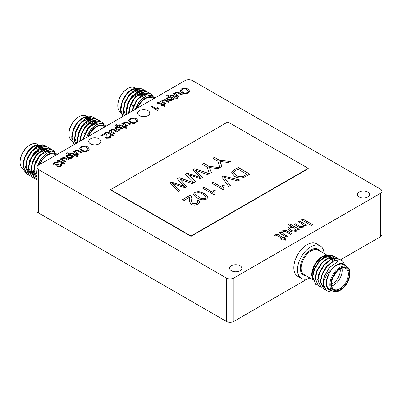 <?xml version="1.0" encoding="UTF-8"?>
<svg xmlns="http://www.w3.org/2000/svg" width="402" height="402" viewBox="0 0 402 402"><rect width="100%" height="100%" fill="white"/><g stroke="black" fill="none" stroke-linecap="round" stroke-linejoin="round"><path stroke-width="0.6" d="M315.138 281.003A14.17 8.181 -60 0 1 314.434 280.506M312.364 276.476A14.17 8.181 -60 0 1 312.203 274.516A14.17 8.181 -60 0 1 326.504 255.798M346.524 266.395L342.665 261.918L337.167 262.094L329.871 267.27L324.836 275.089A16.869 9.738 120 0 0 323.178 283.053A16.869 9.738 120 0 0 323.58 286.37L326.444 290.646L328.806 291.344L332.137 290.817M324.836 275.089L322.952 282.923L326.444 290.646M344.233 262.823L341.991 260.657L339.414 259.833L333.228 261.305L327.042 266.466L322.454 273.903L320.635 281.586L323.791 289.113L325.042 289.631M341.991 260.657L339.082 259.642L332.896 261.114L326.71 266.275L322.123 273.712L320.304 281.395L323.791 289.113M340.429 259.923L339.338 259.129L336.76 258.305L330.575 259.777L324.389 264.938L319.801 272.37L317.982 280.053L321.143 287.586L322.394 288.098M339.338 259.129L336.429 258.114L330.243 259.581L324.057 264.747L319.469 272.179L317.65 279.862L321.143 287.586M337.775 258.396L336.685 257.597L334.112 256.772L327.926 258.245L321.741 263.405L317.153 270.842L315.334 278.526L318.49 286.053L319.741 286.571M336.685 257.597L333.781 256.582L327.595 258.054L321.409 263.215L316.821 270.652L315.002 278.335L318.49 286.053M335.122 256.863L334.037 256.069L331.459 255.245L325.273 256.712L319.087 261.878L314.5 269.31L312.681 276.993L315.841 284.526L317.093 285.038M334.037 256.069L331.127 255.054L324.942 256.521L318.756 261.682L314.168 269.119L312.349 276.802L315.841 284.526M337.665 261.928L337.544 261.33M332.796 291.194L329.454 289.264A14.17 8.181 -60 0 1 326.519 282.777A14.17 8.181 -60 0 1 332.705 268.516A14.17 8.181 -60 0 1 343.625 264.722L346.966 266.652A14.17 8.181 120 0 0 336.047 270.445A14.17 8.181 120 0 0 329.861 284.706A14.17 8.181 120 0 0 332.796 291.194A14.17 8.181 120 0 0 339.881 290.495L340.358 290.219A13.497 7.794 -60 0 1 330.816 284.706A13.497 7.794 -60 0 1 340.358 268.179A13.497 7.794 -60 0 1 349.901 273.687A13.497 7.794 -60 0 1 340.358 290.219M323.58 286.37L323.68 283.053C323.69 281.244 324.826 278.32 327.087 274.285L329.414 271.139L332.65 267.983A14.844 8.573 -60 0 1 345.841 265.998M332.725 262.667A14.844 8.573 120 0 0 332.71 262.134M332.645 261.25A14.844 8.573 120 0 0 332.333 259.622M332.042 258.767A14.844 8.573 120 0 0 331.791 258.215M331.705 258.049A14.844 8.573 120 0 0 331.012 257.024M330.816 256.803A14.844 8.573 120 0 0 328.64 255.431M328.087 255.29A14.844 8.573 120 0 0 322.6 256.396M323.002 256.159L322.223 256.607A14.844 8.573 120 0 0 311.726 274.792L314.927 264.611L323.002 256.159L330.901 255.029M331.318 255.23L332.992 256.541M333.157 256.732L334.102 258.205M334.208 258.436L334.499 259.164M334.524 259.24L334.811 260.255M334.871 260.546L334.977 261.154M335.012 261.395L335.117 262.667M340.117 268.983A12.01 6.934 -60 0 1 345.886 268.521A12.01 6.934 -60 0 1 348.373 274.018A12.01 6.934 -60 0 1 343.132 286.108A12.01 6.934 -60 0 1 333.876 289.324A12.01 6.934 -60 0 1 331.389 284.093M331.635 286.038A12.01 6.934 120 0 0 342.172 270.435A12.01 6.934 120 0 0 341.921 268.224M340.142 268.968A10.663 6.156 -60 0 1 340.263 270.435A10.663 6.156 -60 0 1 331.389 284.129M349.328 274.018A12.688 7.326 120 0 0 340.358 268.837A12.688 7.326 120 0 0 331.389 284.375A12.688 7.326 120 0 0 340.358 289.556A12.688 7.326 120 0 0 349.328 274.018M349.901 273.687L349.901 273.139A14.17 8.181 120 0 0 346.966 266.652M309.857 277.953A18.793 10.849 -60 0 1 301.374 278.39L297.716 276.28A18.793 10.849 -60 0 1 293.822 267.677A18.793 10.849 -60 0 1 302.028 248.763A18.793 10.849 -60 0 1 316.51 243.728L320.168 245.843A18.793 10.849 -60 0 1 324.032 253.406M301.374 278.39A18.793 10.849 -60 0 1 297.485 269.787A18.793 10.849 -60 0 1 305.686 250.878A18.793 10.849 -60 0 1 320.168 245.843M367.79 191.995A6.11 3.528 0 0 0 361.132 191.231A6.11 3.528 0 0 0 357.363 194.493A6.11 3.528 0 0 0 359.152 196.985A6.11 3.528 0 0 0 365.81 197.754A6.11 3.528 0 0 0 369.584 194.493A6.11 3.528 0 0 0 367.79 191.995M240.044 265.752A6.11 3.528 0 0 0 233.386 264.988A6.11 3.528 0 0 0 229.612 268.245A6.11 3.528 0 0 0 231.401 270.742A6.11 3.528 0 0 0 238.064 271.506A6.11 3.528 0 0 0 241.833 268.245A6.11 3.528 0 0 0 240.044 265.752M147.991 110.65A6.11 3.528 0 0 0 141.333 109.887A6.11 3.528 0 0 0 137.559 113.143A6.11 3.528 0 0 0 139.348 115.64A6.11 3.528 0 0 0 146.011 116.404A6.11 3.528 0 0 0 149.78 113.143A6.11 3.528 0 0 0 147.991 110.65M99.148 138.851A6.11 3.528 0 0 0 92.485 138.087A6.11 3.528 0 0 0 88.716 141.343A6.11 3.528 0 0 0 90.505 143.841A6.11 3.528 0 0 0 97.163 144.604A6.11 3.528 0 0 0 100.937 141.343A6.11 3.528 0 0 0 99.148 138.851M35.316 163.001A3.171 1.829 -60 0 1 35.034 161.911M35.341 162.936A3.171 1.829 -60 0 1 35.13 161.966M39.697 164.498A14.17 8.181 -60 0 1 54.863 154.403L56.019 155.071M55.014 152.102L53.164 150.308L50.471 149.418L44.728 151.142L38.984 156.559L34.838 164.252L33.461 172.187L36.944 179.89M53.164 150.308L50.803 149.609L45.059 151.333L39.316 156.75L35.17 164.443L33.793 172.378L36.944 179.845M42.28 144.815L34.617 145.624L28.748 150.906L24.622 158.162A16.869 9.738 120 0 0 22.964 166.126A16.869 9.738 120 0 0 23.366 169.443L26.688 173.981L28.251 174.714M24.622 158.162L23.19 166.257L27.019 174.172M46.285 146.539L44.883 145.524L42.517 144.826L36.773 146.549L31.029 151.966L26.884 159.659L25.507 167.594L29.336 175.513L30.899 176.247M48.376 152.438L48.27 151.052M45.215 145.72L42.848 145.016L37.105 146.74L31.361 152.157L27.215 159.85L25.839 167.785L29.668 175.704M50.466 151.665L49.803 149.614M49.702 149.408L48.873 148.172M48.742 148.021L47.697 147.157M48.933 148.072L47.531 147.057L45.17 146.358L39.426 148.082L33.683 153.499L29.537 161.187L28.16 169.126L31.989 177.041L33.552 177.779M47.863 147.248L45.501 146.549L39.758 148.273L34.014 153.69L29.869 161.378L28.492 169.317L32.321 177.237M51.587 149.599L50.185 148.589L47.818 147.886L42.074 149.614L36.331 155.026L32.185 162.72L30.808 170.659L34.637 178.573L36.2 179.307M50.516 148.78L48.15 148.077L42.406 149.805L36.662 155.222L32.517 162.91L31.14 170.85L34.969 178.764M36.391 179.367L36.944 179.498M28.582 151.122A14.17 8.181 -60 0 1 38.743 145.529M39.29 145.635A14.17 8.181 -60 0 1 40.547 146.142L39.522 145.549M39.788 147.861A14.17 8.181 120 0 0 39.301 146.544M39.185 146.318A14.17 8.181 120 0 0 38.878 145.805M37.527 144.393L37.205 144.212A14.17 8.181 120 0 0 30.12 144.911A14.17 8.181 120 0 0 20.1 162.267A14.17 8.181 120 0 0 23.035 168.755L23.231 168.87M22.964 166.126L22.964 165.835C22.743 163.87 23.457 160.7 25.105 156.318L26.914 152.886L29.572 149.398A14.844 8.573 -60 0 1 33.461 146.293L34.617 145.624M34.029 145.981A14.844 8.573 -60 0 1 39.909 145.127M40.346 145.288A14.844 8.573 -60 0 1 42.275 146.74M42.461 146.976A14.844 8.573 -60 0 1 42.984 147.81M43.074 147.991A14.844 8.573 -60 0 1 43.431 148.866M43.532 149.172A14.844 8.573 -60 0 1 43.919 151.283M56.441 154.83A14.844 8.573 120 0 0 39.115 164.835M36.944 175.332L36.567 172.739L36.944 168.488M37.662 165.825L41.692 158.232L47.562 152.871L53.24 151.504L57.21 154.383M20.1 162.267L20.1 161.72A13.497 7.794 -60 0 1 29.642 145.187L30.12 144.911M37.562 145.489A13.497 7.794 -60 0 1 37.904 145.916M38.079 146.187A13.497 7.794 -60 0 1 38.265 146.504M38.391 146.75A13.497 7.794 -60 0 1 38.728 147.584M35.667 162.177A2.497 1.442 -60 0 1 35.607 161.689M84.159 134.801A3.171 1.829 -60 0 1 83.882 133.71M84.184 134.735A3.171 1.829 -60 0 1 83.978 133.765M88.54 136.298A14.17 8.181 -60 0 1 103.706 126.203L104.862 126.871M103.862 123.901L102.013 122.107L99.314 121.218L93.571 122.942L87.827 128.359L82.686 139.675M102.013 122.107L99.646 121.409L93.902 123.133L88.159 128.55L83.108 139.434M91.128 116.615L83.46 117.424L77.596 122.705L73.465 129.962A16.869 9.738 120 0 0 71.807 137.926A16.869 9.738 120 0 0 72.209 141.243L74.089 144.64M73.465 129.962L72.033 138.057L74.194 144.579M95.128 118.339L93.726 117.329L91.365 116.625L85.621 118.349L79.877 123.766L75.732 131.459L74.355 139.393L75.29 143.946M97.219 124.238L97.113 122.851M94.058 117.52L91.696 116.816L85.953 118.54L80.209 123.957L76.063 131.65L74.682 139.589L75.491 143.831M99.289 123.349L98.651 121.414M98.545 121.208L97.721 119.972M97.585 119.821L96.54 118.957M97.781 119.871L96.379 118.856L94.013 118.158L88.269 119.881L82.526 125.298L78.38 132.987L77.003 140.926L77.184 142.856M96.711 119.047L94.344 118.349L88.601 120.072L82.857 125.489L78.712 133.178L77.335 141.117L77.46 142.695M100.43 121.404L99.028 120.389L96.666 119.685L90.922 121.414L85.179 126.831L81.249 133.921L79.656 141.424M99.359 120.58L96.998 119.876L91.254 121.605L85.51 127.022L81.666 133.891L80.008 141.223M77.425 122.922A14.17 8.181 -60 0 1 87.591 117.329M88.133 117.434A14.17 8.181 -60 0 1 89.39 117.942L88.365 117.349M88.636 119.66A14.17 8.181 120 0 0 88.144 118.344M88.028 118.118A14.17 8.181 120 0 0 87.721 117.605M86.37 116.193L86.053 116.012A14.17 8.181 120 0 0 78.963 116.716A14.17 8.181 120 0 0 68.943 134.067A14.17 8.181 120 0 0 71.878 140.559L72.074 140.67M71.807 137.926L71.807 137.635C71.586 135.67 72.3 132.499 73.948 128.117L75.762 124.685L78.415 121.198A14.844 8.573 -60 0 1 82.304 118.093L83.46 117.424M82.872 117.781A14.844 8.573 -60 0 1 88.757 116.927M89.189 117.088A14.844 8.573 -60 0 1 91.118 118.54M91.309 118.776A14.844 8.573 -60 0 1 91.827 119.61M91.917 119.791A14.844 8.573 -60 0 1 92.279 120.665M92.375 120.972A14.844 8.573 -60 0 1 92.761 123.087M105.284 126.63A14.844 8.573 120 0 0 87.958 136.635M86.571 137.434L90.656 129.876L96.475 124.63L102.113 123.308L106.058 126.183M68.943 134.067L68.943 133.519A13.497 7.794 -60 0 1 78.485 116.987L78.963 116.716M86.41 117.289A13.497 7.794 -60 0 1 86.747 117.716M86.922 117.987A13.497 7.794 -60 0 1 87.108 118.304M87.234 118.55A13.497 7.794 -60 0 1 87.571 119.384M84.51 133.977A2.497 1.442 -60 0 1 84.455 133.489M133.002 106.6A3.171 1.829 -60 0 1 132.725 105.51M133.027 106.535A3.171 1.829 -60 0 1 132.821 105.565M137.389 108.098A14.17 8.181 -60 0 1 152.549 98.003L153.71 98.671M152.705 95.701L150.856 93.907L148.162 93.018L142.419 94.741L136.675 100.158L131.534 111.475M150.856 93.907L148.494 93.209L142.75 94.932L137.007 100.349L131.951 111.233M139.971 88.415L132.303 89.224L126.439 94.505L122.308 101.761A16.869 9.738 120 0 0 120.65 109.726A16.869 9.738 120 0 0 121.057 113.042L122.937 116.439M122.308 101.761L120.876 109.857L123.037 116.379M143.971 90.138L142.569 89.128L140.208 88.425L134.464 90.148L128.72 95.565L124.575 103.259L123.198 111.193L124.133 115.746M146.062 96.038L145.956 94.651M142.901 89.319L140.539 88.616L134.796 90.344L129.052 95.756L124.906 103.45L123.53 111.389L124.339 115.63M148.157 95.264L147.494 93.214M147.393 93.008L146.564 91.772M146.428 91.621L145.388 90.757M146.624 91.671L145.222 90.656L142.861 89.958L137.117 91.681L131.369 97.098L127.223 104.786L125.846 112.726L126.027 114.655M145.554 90.847L143.187 90.148L137.444 91.872L131.7 97.289L127.555 104.977L126.178 112.917L126.303 114.495M149.273 93.204L147.876 92.189L145.509 91.485L139.765 93.214L134.022 98.631L130.097 105.721L128.504 113.223M148.207 92.38L145.841 91.676L140.097 93.405L134.353 98.822L130.514 105.691L128.851 113.022M126.268 94.726A14.17 8.181 -60 0 1 136.434 89.128M136.981 89.234A14.17 8.181 -60 0 1 138.238 89.741L137.213 89.149M137.479 91.46A14.17 8.181 120 0 0 136.987 90.143M136.876 89.917A14.17 8.181 120 0 0 136.569 89.405M135.213 87.993L134.896 87.812A14.17 8.181 120 0 0 127.811 88.515A14.17 8.181 120 0 0 117.791 105.872A14.17 8.181 120 0 0 120.726 112.359L120.917 112.47M120.65 109.726L120.65 109.434C120.429 107.47 121.143 104.299 122.796 99.917L124.605 96.485L127.258 92.998A14.844 8.573 -60 0 1 131.147 89.892L132.303 89.224M131.715 89.581A14.844 8.573 -60 0 1 137.6 88.726M138.037 88.887A14.844 8.573 -60 0 1 139.966 90.339M140.152 90.576A14.844 8.573 -60 0 1 140.67 91.41M140.76 91.591A14.844 8.573 -60 0 1 141.122 92.465M141.218 92.772A14.844 8.573 -60 0 1 141.605 94.887M154.127 98.43A14.844 8.573 120 0 0 136.801 108.434M135.419 109.233L139.499 101.676L145.323 96.43L150.956 95.108L154.901 97.982M117.791 105.872L117.791 105.319A13.497 7.794 -60 0 1 127.333 88.787L127.811 88.515M135.253 89.088A13.497 7.794 -60 0 1 135.59 89.515M135.77 89.787A13.497 7.794 -60 0 1 135.951 90.103M136.077 90.349A13.497 7.794 -60 0 1 136.414 91.184M133.353 105.776A2.497 1.442 -60 0 1 133.298 105.289M187.523 92.505L188.478 91.194L187 89.591C185.448 88.711 183.84 88.646 182.166 89.4L181.242 90.651L182.593 92.249C184.161 93.169 185.804 93.254 187.523 92.505L188.478 91.249M71.249 157.534L71.687 156.886L70.712 155.75L67.737 155.463L67.27 156.137L68.265 157.237L71.249 157.644L71.687 156.941M295.214 230.562L295.837 229.637L294.445 228.014C293.153 227.165 291.736 227.029 290.194 227.607L289.53 228.567L290.947 230.14C292.244 230.979 293.666 231.125 295.214 230.562L295.837 229.693M87.239 150.403L88.194 149.092L86.716 147.489C85.164 146.614 83.556 146.549 81.882 147.298L80.958 148.549L82.309 150.147C83.872 151.067 85.515 151.152 87.239 150.403L88.189 149.147M120.092 129.333L120.53 128.69L119.555 127.55L116.58 127.263L116.113 127.936L117.108 129.037L120.092 129.444L120.53 128.74M136.082 122.203L137.037 120.891L135.559 119.293C134.007 118.414 132.399 118.349 130.725 119.098L129.801 120.349L131.152 121.947C132.715 122.866 134.363 122.952 136.082 122.203L137.032 120.947M171.533 99.636L171.971 98.987L170.996 97.852L168.021 97.565L167.554 98.239L168.549 99.339L171.533 99.746L171.971 99.043M181.247 90.706L182.593 92.249M182.593 92.359C184.161 93.279 185.804 93.364 187.523 92.616M180.011 90.817L181.382 89.058C183.598 88.008 185.794 88.038 187.965 89.159L189.679 91.189M181.634 92.792L180.011 90.762L181.382 88.948C183.598 87.897 185.794 87.927 187.965 89.048L189.679 91.133L188.307 92.952C186.036 94.023 183.809 93.973 181.634 92.792M67.27 156.192L68.265 157.237M68.265 157.348L71.249 157.644M66.561 153.353L67.33 152.911L73.988 156.755M66.114 156.232L66.928 155.142L68.903 154.815L66.466 153.298L67.33 152.8L74.084 156.7L73.219 157.197L72.435 156.745L72.546 157.207M66.928 155.142L66.114 156.177L67.41 157.745C68.837 158.599 70.345 158.7 71.933 158.041L72.435 156.745L72.546 157.262M66.928 155.031L68.903 154.705M60.064 159.202L60.838 158.76L61.642 159.222L62.25 157.84L65.018 157.629L68.792 159.755M62.255 159.112L63.179 160.112L65.677 161.554M63.179 160.112L65.772 161.498L64.908 161.996L59.968 159.147L60.838 158.649L61.642 159.117L61.551 158.695M65.018 157.629L68.888 159.7L68.023 160.197L64.42 158.177L62.797 158.318L62.25 159.056L63.179 160.001M62.25 157.84L65.018 157.524M61.642 159.222L62.25 157.73M61.189 163.353L61.873 162.85L59.074 161.232L57.652 161.313L56.838 160.941L57.375 160.544L59.968 160.75L62.742 162.348L63.345 161.996L64.124 162.448L63.521 162.8L64.722 163.493L64.35 164.277L62.652 163.297L61.873 163.75L61.094 163.297L61.873 162.85M63.521 162.8L64.682 163.579M56.838 161.051L57.375 160.654L59.968 160.86L62.742 162.458L63.345 162.106L64.029 162.503M53.164 163.765L54.144 162.524L58.149 162.408M56.803 165.704L56.968 165.152L54.034 164.92L53.164 163.709L54.144 162.413L58.149 162.297L57.37 162.85L54.893 162.88L54.31 163.629L54.908 164.428L57.431 164.418L57.898 164.046L58.591 164.544L57.803 165.403L58.225 165.941L60.22 165.905L60.712 165.267L60.315 164.649L61.27 164.197L61.883 165.222L61.024 166.338L57.385 166.458L56.798 165.649L56.968 165.152M60.4 164.719L61.27 164.307L61.883 165.277M57.808 165.463L58.225 166.051L60.22 166.016L60.712 165.322M54.315 163.684L54.908 164.534L57.431 164.529L57.898 164.152L58.496 164.589M301.711 219.924L302.977 219.196L312.53 224.708M311.269 225.442L301.616 219.869L302.977 219.085L312.625 224.653L311.269 225.442M298.495 221.783L299.636 221.12L306.595 225.14M294.043 224.351L295.184 223.693L299.395 226.125C300.394 226.818 301.48 226.904 302.661 226.376L303.455 225.261M299.636 221.12L306.691 225.085L305.45 225.798L304.47 225.231L304.54 225.718M302.661 226.376L303.455 225.205L302.183 223.909L298.4 221.728L299.636 221.01M295.184 223.693L299.395 226.014C300.394 226.708 301.48 226.793 302.661 226.266M304.545 225.663L304.47 225.231L303.43 227.11L299.48 227.421L293.947 224.296L295.184 223.582M289.53 228.617L290.947 230.14M290.947 230.251C292.244 231.09 293.666 231.235 295.214 230.673M288.475 224.567L289.616 223.909L299.168 229.421M287.877 228.683L289.038 227.1L291.862 226.633L288.38 224.512L289.616 223.798L299.264 229.371L298.028 230.085L296.907 229.436L297.068 230.095L296.194 231.286C293.922 232.225 291.772 232.085 289.731 230.864L287.877 228.622L289.038 226.989L291.862 226.522M296.907 229.436L297.068 230.145M279.194 232.924L280.335 232.266L281.49 232.929L281.36 232.225L282.36 230.843L286.314 230.542L291.842 233.652L290.606 234.371L285.46 231.482L283.139 231.678L282.355 232.738L283.686 234.09L287.39 236.225L286.154 236.939L279.099 232.869L280.335 232.155L281.49 232.818M282.36 232.788L283.686 234.195L287.294 236.281M281.36 232.276L282.36 230.954L286.314 230.653L291.746 233.708M280.802 238.853L281.822 238.155L277.822 235.843L276.244 235.662L275.792 235.959L274.631 235.431L275.395 234.863C276.727 234.2 277.963 234.296 279.104 235.155L283.058 237.441L283.923 236.939L285.038 237.582L284.174 238.084L285.887 239.074L285.355 240.195L282.938 238.798L281.822 239.441L280.707 238.798L281.822 238.155M284.174 238.084L285.847 239.16M274.631 235.542L275.395 234.974C276.727 234.306 277.963 234.406 279.104 235.265L283.058 237.552L283.923 237.049L284.943 237.637M74.179 155.855L74.862 155.348L72.064 153.73L70.641 153.81L69.827 153.443L70.365 153.046L72.963 153.247L75.732 154.85L76.335 154.499L77.119 154.951L76.511 155.298L77.712 155.991L77.34 156.775L75.646 155.8L74.862 156.247L74.084 155.8L74.862 155.348M76.511 155.298L77.671 156.076M69.827 153.554L70.365 153.157L72.963 153.358L75.732 154.961L76.335 154.609L77.023 155.006M73.053 151.705L73.827 151.258L74.631 151.725L75.239 150.343L78.013 150.132L81.782 152.252M75.244 151.609L76.169 152.614L78.666 154.051M76.169 152.614L78.762 153.996L77.898 154.499L72.958 151.649L73.827 151.147L74.631 151.614L74.541 151.197M78.013 150.132L81.877 152.197L81.013 152.7L77.415 150.68L75.787 150.815L75.239 151.554L76.169 152.504M75.239 150.343L78.013 150.021M74.631 151.725L75.239 150.232M80.958 148.604L82.309 150.147M82.309 150.258C83.872 151.177 85.515 151.263 87.239 150.514M79.727 148.715L81.098 146.961C83.314 145.906 85.51 145.936 87.681 147.057L89.395 149.087M81.35 150.695L79.727 148.66L81.098 146.851C83.314 145.795 85.51 145.831 87.681 146.946L89.395 149.031L88.023 150.85C85.752 151.921 83.526 151.871 81.35 150.695M104.927 136.65L105.103 134.203M105.012 135.7L105.158 134.529M109.259 136.313L110.113 135.911L110.882 136.951M106.128 136.499L106.766 137.876L109.093 137.801L109.696 136.992M101.028 135.554L105.349 133.057L106.314 134.635M110.113 135.911L110.887 136.896L109.852 138.147L105.907 138.273L104.927 136.605L105.012 135.59M109.093 137.801L109.701 136.936L109.158 136.248L110.113 135.801M106.766 137.876L109.093 137.69M105.857 133.459L106.314 134.58L106.128 136.444L106.766 137.765M105.349 133.057L105.857 133.348M105.103 134.092L101.796 135.997L100.932 135.499L105.349 132.951M110.032 135.152L110.716 134.65L107.917 133.032L106.495 133.112L105.681 132.74L106.218 132.348L108.816 132.549L111.585 134.147L112.188 133.801L112.972 134.248L112.364 134.6L113.565 135.293L113.193 136.077L111.5 135.097L110.716 135.549L109.937 135.097L110.716 134.65M112.364 134.6L113.525 135.379M105.681 132.851L106.218 132.459L108.816 132.66L111.585 134.258L112.188 133.911L112.877 134.303M108.907 131.002L109.681 130.56L110.485 131.027L111.093 129.645L113.861 129.434L117.635 131.554M111.098 130.911L112.022 131.911L114.52 133.353M112.022 131.911L114.615 133.298L113.751 133.801L108.811 130.952L109.681 130.449L110.485 130.916L110.394 130.499M113.861 129.434L117.731 131.499L116.866 131.997L113.263 129.977L111.64 130.117L111.093 130.856L112.022 131.801M111.093 129.645L113.861 129.323M110.485 131.027L111.093 129.534M116.113 127.992L117.108 129.037M117.108 129.148L120.092 129.444M115.404 125.153L116.173 124.71L122.831 128.555M114.957 128.032L115.771 126.942L117.746 126.615L115.309 125.097L116.173 124.6L122.927 128.499L122.062 128.997L121.278 128.545L121.389 129.007M115.771 126.942L114.957 127.977L116.253 129.544C117.68 130.399 119.188 130.499 120.776 129.841L121.278 128.545L121.389 129.062M115.771 126.831L117.746 126.509M123.022 127.655L123.71 127.148L120.907 125.535L119.484 125.61L118.675 125.243L119.208 124.846L121.806 125.052L124.575 126.65L125.183 126.298L125.962 126.751L125.354 127.097L126.555 127.791L126.183 128.58L124.489 127.6L123.71 128.047L122.927 127.6L123.71 127.148M125.354 127.097L126.514 127.881M118.675 125.354L119.208 124.957L121.806 125.163L124.575 126.761L125.183 126.409L125.866 126.806M121.896 123.504L122.67 123.057L123.474 123.525L124.082 122.143L126.856 121.932L130.63 124.052M124.087 123.409L125.012 124.414L127.509 125.856M125.012 124.414L127.605 125.801L126.741 126.298L121.801 123.449L122.67 122.952L123.474 123.414L123.384 122.997M126.856 121.932L130.72 123.997L129.856 124.499L126.258 122.479L124.63 122.615L124.082 123.359L125.012 124.303M124.082 122.143L126.856 121.821M123.474 123.525L124.082 122.032M129.806 120.404L131.152 121.947M131.152 122.057C132.715 122.977 134.363 123.062 136.082 122.314M128.57 120.515L129.941 118.761C132.157 117.706 134.353 117.741 136.524 118.856L138.238 120.891M130.193 122.494L128.57 120.459L129.941 118.65C132.157 117.595 134.353 117.63 136.524 118.746L138.238 120.836L136.866 122.65C134.595 123.721 132.369 123.67 130.193 122.494M158.102 109.455L158.257 110.203M151.082 106.656L151.855 106.208L157.117 109.249L157.679 107.776L158.433 108.208M158.298 110.178L157.745 110.5L150.986 106.6L151.855 106.098L157.117 109.138L157.679 107.666L158.478 108.123L158.102 109.399L158.298 110.178M161.473 105.455L162.157 104.952L159.358 103.334L157.936 103.414L157.122 103.043L157.659 102.646L160.257 102.852L163.026 104.45L163.629 104.098L164.413 104.55L163.805 104.902L165.006 105.595L164.634 106.379L162.941 105.399L162.157 105.852L161.378 105.399L162.157 104.952M163.805 104.902L164.966 105.681M157.122 103.153L157.659 102.756L160.257 102.962L163.026 104.56L163.629 104.208L164.317 104.605M160.348 101.304L161.122 100.862L161.926 101.324L162.534 99.942L165.307 99.731L169.076 101.857M162.539 101.209L163.463 102.214L165.961 103.656M163.463 102.214L166.056 103.6L165.192 104.098L160.252 101.249L161.122 100.751L161.926 101.214L161.835 100.796M165.307 99.731L169.172 101.801L168.307 102.299L164.709 100.279L163.081 100.42L162.534 101.158L163.463 102.103M162.534 99.942L165.307 99.621M161.926 101.324L162.534 99.832M167.554 98.294L168.549 99.339M168.549 99.45L171.533 99.746M166.845 95.455L167.614 95.008L174.277 98.857M166.398 98.334L167.212 97.244L169.187 96.917L166.75 95.4L167.614 94.902L174.373 98.802L173.503 99.299L172.719 98.847L172.83 99.304M167.212 97.244L166.398 98.279L167.694 99.847C169.121 100.701 170.629 100.801 172.217 100.143L172.719 98.847L172.83 99.359M167.212 97.133L169.187 96.807M174.463 97.957L175.151 97.45L172.347 95.832L170.925 95.912L170.116 95.545L170.649 95.148L173.247 95.349L176.016 96.952L176.624 96.601L177.403 97.048L176.795 97.4L177.996 98.093L177.624 98.877L175.93 97.902L175.151 98.349L174.373 97.902L175.151 97.45M176.795 97.4L177.955 98.178M170.116 95.651L170.649 95.259L173.247 95.46L176.016 97.058L176.624 96.711L177.307 97.103M173.337 93.807L174.111 93.359L174.915 93.827L175.523 92.445L178.297 92.234L182.071 94.354M175.528 93.711L176.453 94.711L178.95 96.153M176.453 94.711L179.046 96.098L178.181 96.601L173.242 93.751L174.111 93.249L174.915 93.716L174.825 93.299M178.297 92.234L182.166 94.299L181.297 94.802L177.699 92.777L176.071 92.917L175.523 93.656L176.453 94.601M175.523 92.445L178.297 92.123M174.915 93.827L175.523 92.334M206.085 196.945L203.02 194.397C201.116 192.875 198.864 192.432 196.266 193.071L195.508 194.171L198.568 196.97C200.482 198.498 202.744 198.94 205.342 198.292L206.12 197.281M246.893 174.302L237.984 169.157L235.597 170.533L233.683 172.589L236.291 175.378C237.954 176.513 239.989 176.925 242.391 176.624L246.893 174.302L244.547 175.654M189.458 201.528L189.86 197.884M196.814 200.935L198.347 200.211L199.668 202.03M191.518 201.261L192.613 203.583L196.598 203.447L197.633 202.1M182.704 199.638L190.181 195.322L191.056 196.01L191.834 198.065M189.603 199.744L189.759 197.171L184.091 200.442L182.608 199.583L190.181 195.211L191.056 195.9L191.834 198.01L191.518 201.206L192.613 203.472L196.598 203.337L197.638 202.045L196.714 200.869L198.347 200.101L199.668 201.975L197.9 204.126C195.714 205.332 193.462 205.402 191.141 204.342L189.458 201.477L189.603 199.849M212.929 158.313L214.467 157.423L219.376 160.257L230.346 161.519M219.376 160.257L230.502 161.428L228.572 162.544L219.964 161.433L221.859 166.418M219.964 161.433L221.894 166.398L219.964 167.513L217.743 161.091L212.834 158.257L214.467 157.313L219.376 160.147M202.392 164.398L203.93 163.508L208.834 166.343L219.763 167.629M208.834 166.343L219.924 167.533L218.03 168.629L209.427 167.518L211.316 172.503M209.427 167.518L211.351 172.483L209.422 173.599L207.201 167.177L202.296 164.343L203.93 163.398L208.834 166.232M192.93 169.86L194.794 168.785L209.171 173.744M185.407 174.202L187.131 173.207L200.095 177.478L192.859 169.79L194.794 168.674L209.291 173.674L207.603 174.649L195.392 170.197L202.472 177.614L200.508 178.744L187.97 174.483L195.684 181.528L194 182.503L185.337 174.131L187.131 173.096L200.095 177.367M187.97 174.483L195.608 181.573M195.392 170.197L202.402 177.649M195.508 194.226L198.568 196.97M198.568 197.08C200.482 198.608 202.744 199.05 205.342 198.402L205.342 198.292M205.342 198.402L206.085 197.05M193.473 194.211L194.93 192.407L198.633 191.558L204.502 193.648L208.115 197.256M194.93 192.302L198.633 191.452L204.502 193.538L208.115 197.201L206.658 199.07C203.136 200.302 199.94 199.889 197.08 197.824L193.468 194.156L194.93 192.407M214.693 192.95L214.995 194.261M202.598 188.156L203.985 187.352L213.01 192.563L213.975 190.035L215.296 190.799M215.04 194.231L214.08 194.784L202.502 188.101L203.985 187.242L213.01 192.452L213.975 189.925L215.346 190.714L214.693 192.9L215.04 194.231M223.602 187.809L223.899 189.116M211.507 183.01L212.894 182.212L221.919 187.417L222.884 184.89L224.205 185.654M223.944 189.091L222.989 189.643L211.412 182.955L212.894 182.101L221.919 187.307L222.884 184.779L224.251 185.573L223.602 187.754L223.944 189.091M221.793 177.071L223.507 176.086L239.622 180.041M223.507 176.086L239.753 179.965L237.984 180.985L224.03 177.302L230.356 185.392M224.03 177.302L230.411 185.357L228.643 186.377L221.733 176.996L223.507 175.975M177.342 178.86L179.207 177.784L193.583 182.744M169.82 183.201L171.543 182.207L184.508 186.478L177.272 178.789L179.207 177.674L193.699 182.674L192.015 183.649L179.805 179.197L186.885 186.613L184.92 187.744L172.383 183.483L180.096 190.528L178.408 191.503L169.75 183.131L171.543 182.096L184.508 186.367M172.383 183.483L180.021 190.573M179.805 179.197L186.814 186.649M236.291 175.378L233.683 172.589M236.291 175.488C237.954 176.624 239.989 177.036 242.391 176.734L242.391 176.624M242.391 176.734L244.547 175.764M231.602 172.78L234.135 169.945L238.28 167.554L249.768 174.182M234.632 176.307L231.602 172.724L234.135 169.835L238.28 167.443L249.863 174.126L243.687 177.498L241.175 177.996C238.592 177.991 236.411 177.433 234.632 176.307M110.625 189.613L110.625 189.945L190.995 236.346L308.218 168.669L308.218 168.337L227.849 121.937L110.625 189.613L190.995 236.019L308.218 168.337M190.995 236.019L190.995 236.346M135.846 101.992A2.497 1.442 -60 0 1 136.313 102.108M139.856 90.375L138.022 89.877L133.956 90.897M130.374 93.596L128.253 96.028L124.741 102.626L123.595 109.434L125.439 114.992M142.504 91.907L140.67 91.41L136.61 92.43M133.027 95.128L130.906 97.555L127.389 104.158L126.243 110.967L126.806 114.203M145.157 93.435L143.323 92.937L139.258 93.962M135.675 96.656L133.559 99.088L130.042 105.686L128.921 112.982M148.313 95.254L145.976 94.47L141.911 95.49M138.328 98.188L136.208 100.621L131.685 111.389M143.429 97.696L138.861 102.148L135.127 109.399M139.806 90.39L138.353 90.068L130.705 93.787M142.454 91.922L141.001 91.601L133.358 95.319M145.107 93.455L143.655 93.133L136.007 96.847M129.856 107.575L129.233 112.806M148.283 95.234L146.303 94.661L138.66 98.379M132.509 109.103L132.077 111.163M141.76 95.173A12.01 6.934 120 0 0 140.172 93.354M138.037 92.118L139.846 93.163A12.01 6.934 120 0 0 136.539 92.842M127.429 108.57A10.663 6.156 -60 0 1 137.971 94.495M138.554 94.49A10.663 6.156 -60 0 1 141.122 95.636M87.003 130.193A2.497 1.442 -60 0 1 87.465 130.308M91.013 118.575L89.179 118.077L85.113 119.098M81.531 121.796L79.41 124.228L75.898 130.826L74.747 137.635L76.596 143.192M93.661 120.108L91.827 119.61L87.762 120.63M84.179 123.329L82.063 125.756L78.546 132.358L77.4 139.167L77.963 142.403M96.314 121.635L94.48 121.138L90.415 122.163M86.832 124.856L84.711 127.288L81.199 133.886L80.073 141.182M99.47 123.454L97.128 122.67L93.068 123.69M89.48 126.389L87.365 128.821L82.842 139.589M94.586 125.896L90.013 130.348L86.284 137.6M90.958 118.59L89.51 118.268L81.862 121.987M93.611 120.123L92.158 119.801L84.51 123.52M96.264 121.655L94.812 121.329L87.164 125.047M81.013 135.77L80.385 141.007M99.44 123.434L97.46 122.861L89.812 126.58M83.661 137.303L83.234 139.363M92.917 123.374A12.01 6.934 120 0 0 91.329 121.555M89.194 120.319L91.003 121.364A12.01 6.934 120 0 0 87.696 121.042M78.586 136.77A10.663 6.156 -60 0 1 89.123 122.695M89.706 122.69A10.663 6.156 -60 0 1 92.279 123.836M38.16 158.393A2.497 1.442 -60 0 1 38.622 158.509M42.165 146.775L40.331 146.278L36.27 147.298M32.683 149.996L30.567 152.428L27.05 159.026L25.904 165.835L28.582 172.202M44.818 148.308L42.984 147.81L38.919 148.83M35.336 151.529L33.215 153.956L29.703 160.559L28.557 167.368L31.235 173.729M47.466 149.835L45.632 149.338L41.572 150.363M37.989 153.056L35.868 155.489L32.351 162.086L31.205 168.895L33.884 175.262M34.698 175.795L36.944 176.433M50.622 151.654L48.285 150.871L44.22 151.891M40.637 154.589L38.522 157.021L35.004 163.619L33.858 170.428L36.944 177.086M45.743 154.097L41.17 158.549L37.296 166.272M36.944 167.639L36.577 172.935M42.115 146.79L40.662 146.469L33.014 150.187M44.768 148.323L43.316 148.001L35.667 151.72M47.416 149.856L45.964 149.529L38.316 153.247M32.17 163.971L31.537 169.091L33.853 175.141M34.863 175.89L36.105 176.413M36.296 176.468L36.944 176.589M50.592 151.634L48.617 151.062L40.969 154.78M34.818 165.503L34.19 170.619L36.944 177.046M44.069 151.574A12.01 6.934 120 0 0 42.481 149.755M40.346 148.519L42.155 149.564A12.01 6.934 120 0 0 38.848 149.242M29.738 164.971A10.663 6.156 -60 0 1 40.28 150.896M40.863 150.891A10.663 6.156 -60 0 1 43.431 152.036M192.573 80.641A5.397 3.115 0 0 0 184.94 80.641L38.527 165.172A5.397 3.115 0 0 0 36.944 167.378A5.397 3.115 0 0 0 38.527 169.579L226.271 277.973A5.397 3.115 0 0 0 233.904 277.973L380.317 193.442A5.397 3.115 0 0 0 381.9 191.236A5.397 3.115 0 0 0 380.317 189.035L192.573 80.641M38.527 169.579L38.527 212.965A5.397 3.115 180 0 1 36.944 210.764L36.944 167.378M233.904 277.973L233.904 321.359A5.397 3.115 180 0 1 226.271 321.359L226.271 277.973M381.9 191.236L381.9 234.622A5.397 3.115 180 0 1 380.317 236.828L380.317 193.442M233.904 321.359L307.47 278.887M340.383 259.883L380.317 236.828M38.527 212.965L226.271 321.359M334.75 274.35A3.171 1.829 -60 0 1 333.358 276.762M332.65 267.983L329.258 272.943C327.344 276.36 326.369 279.676 326.334 282.887L326.881 287.319L331.901 290.681M334.142 258.943L333.459 258.607M333.012 258.451L331.921 258.23L327.328 259.109L322.52 262.526M330.866 257.064L331.494 257.411L330.811 257.079M330.359 256.918L329.273 256.697L324.68 257.576L319.866 260.998M312.49 279.234L311.726 275.199M329.258 272.943L326.002 282.696L326.791 287.048M330.73 266.365L328.896 268.265L323.876 277.681M327.489 265.395L326.243 266.737L321.228 276.154M324.841 263.868L323.595 265.204L318.575 274.621M333.811 258.752L333.519 258.592M333.127 258.416L331.595 258.039L326.143 259.34M322.188 262.335L320.942 263.677L315.927 273.089M330.479 256.888L328.942 256.506L323.494 257.813M319.535 260.808L318.294 262.144L313.274 271.561M334.906 274.119A3.171 1.829 -60 0 1 333.233 277.018M327.283 255.818A14.17 8.181 -60 0 1 329.308 256.456M331.665 290.546A14.844 8.573 -60 0 1 326.881 287.319M312.53 279.496L304.163 274.666A14.17 8.181 -60 0 1 301.229 268.179A14.17 8.181 -60 0 1 307.414 253.918A14.17 8.181 -60 0 1 318.334 250.119L326.389 254.773M320.072 251.119A14.844 8.573 120 0 0 308.264 251.798A14.844 8.573 120 0 0 300.274 268.179A14.844 8.573 120 0 0 305.902 275.666M39.19 145.358L38.336 144.861M88.033 117.158L87.179 116.66M136.881 88.958L136.022 88.46M137.193 91.631L135.384 90.586M134.544 90.103L133.816 89.681M88.35 119.831L86.541 118.786M85.696 118.304L84.973 117.881M39.507 148.031L37.698 146.986M36.853 146.504L36.125 146.082"/></g></svg>
